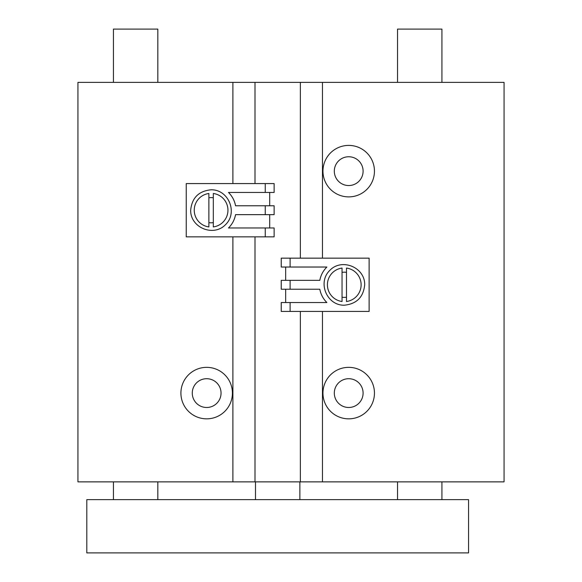 <?xml version="1.0" encoding="UTF-8"?>
<svg xmlns="http://www.w3.org/2000/svg" width="582" height="582" viewBox="0 0 582 582"><rect width="100%" height="100%" fill="white"/><g stroke="black" fill="none" stroke-linecap="round" stroke-linejoin="round"><path stroke-width="0.87" d="M206.661 418.844A25.746 25.746 0 0 0 228.959 380.221A25.746 25.746 0 0 0 184.363 380.221A25.746 25.746 0 0 0 206.661 418.844M232.895 183.577L232.895 82.368L77.93 82.368L77.93 481.874L232.895 481.874L232.895 236.845M300.363 311.421L300.363 481.874L504.07 481.874L504.07 82.368L322.472 82.368L322.472 258.153M348.705 196.891A25.746 25.746 0 0 0 371.003 158.275A25.746 25.746 0 0 0 326.407 158.275A25.746 25.746 0 0 0 348.705 196.891M348.705 418.844A25.746 25.746 0 0 0 371.003 380.221A25.746 25.746 0 0 0 326.407 380.221A25.746 25.746 0 0 0 348.705 418.844M322.472 481.874L322.472 311.421M300.363 258.153L300.363 82.368L322.472 82.368M300.363 82.368L255.003 82.368L255.003 183.577M300.363 481.874L255.003 481.874L255.003 236.845M232.895 481.874L255.003 481.874M232.895 82.368L255.003 82.368M348.705 407.487A14.39 14.39 0 0 0 361.167 385.902A14.39 14.39 0 0 0 336.243 385.902A14.39 14.39 0 0 0 348.705 407.487M348.705 185.542A14.39 14.39 0 0 0 361.167 163.949A14.39 14.39 0 0 0 336.243 163.949A14.39 14.39 0 0 0 348.705 185.542M206.661 407.487A14.39 14.39 0 0 0 219.123 385.902A14.39 14.39 0 0 0 194.199 385.902A14.39 14.39 0 0 0 206.661 407.487M113.439 82.368L113.439 29.1L157.831 29.1L157.831 82.368M113.439 499.632L113.439 481.874M468.561 552.9L86.805 552.9L86.805 499.632L468.561 499.632L468.561 552.9M397.535 82.368L397.535 29.1L441.927 29.1L441.927 82.368M397.535 499.632L397.535 481.874M255.491 499.632L255.491 481.874M228.493 227.969C232.218 224.252 234.575 219.814 235.557 214.649C234.582 219.821 232.225 224.259 228.493 227.969L274.129 227.969L274.129 236.845L186.24 236.845L186.24 183.577L274.129 183.577L274.129 192.453L228.493 192.453C232.218 196.17 234.575 200.608 235.557 205.773C234.582 200.601 232.225 196.163 228.493 192.453M265.254 214.649L265.254 205.773L274.129 205.773L274.129 214.649L235.557 214.649M269.692 227.969L269.692 214.649M265.254 205.773L235.557 205.773M269.692 205.773L269.692 192.453M265.254 192.453L265.254 183.577M190.678 210.211C191.915 197.829 198.717 191.027 211.099 189.79C228.515 189.397 238.133 212.612 225.54 224.652C213.499 237.245 190.285 227.627 190.678 210.211M265.254 236.845L265.254 227.969M213.318 197.8A12.608 12.608 0 0 0 208.88 197.8M208.88 222.622A12.608 12.608 0 0 0 213.318 222.622M208.88 193.486A16.871 16.871 0 0 0 208.88 226.929L208.88 193.486M213.318 226.929A16.871 16.871 0 0 0 213.318 193.486L213.318 226.929M326.873 267.029C323.148 270.739 320.791 275.184 319.809 280.349C320.784 275.177 323.141 270.739 326.873 267.029L281.237 267.029L281.237 258.153L369.126 258.153L369.126 311.421L281.237 311.421L281.237 302.538L326.873 302.538C323.148 298.828 320.791 294.39 319.809 289.225C320.784 294.397 323.141 298.835 326.873 302.538M290.112 280.349L290.112 289.225L281.237 289.225L281.237 280.349L319.809 280.349M285.675 267.029L285.675 280.349M290.112 289.225L319.809 289.225M285.675 289.225L285.675 302.538M290.112 302.538L290.112 311.421M364.688 284.787C363.452 297.162 356.65 303.971 344.268 305.208C326.851 305.601 317.234 282.386 329.827 270.346C341.867 257.753 365.081 267.371 364.688 284.787M290.112 258.153L290.112 267.029M342.049 297.198A12.608 12.608 0 0 0 346.486 297.198M346.486 272.376A12.608 12.608 0 0 0 342.049 272.376M346.486 301.505A16.871 16.871 0 0 0 346.486 268.062L346.486 301.505M342.049 268.062A16.871 16.871 0 0 0 342.049 301.505L342.049 268.062M157.831 499.632L157.831 481.874M441.927 499.632L441.927 481.874M299.875 499.632L299.875 481.874"/></g></svg>
